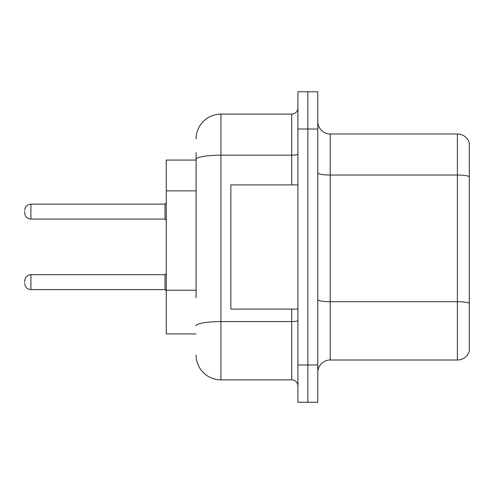 <?xml version="1.0" encoding="UTF-8"?>
<svg xmlns="http://www.w3.org/2000/svg" width="494" height="494" viewBox="0 0 494 494"><rect width="100%" height="100%" fill="white"/><g stroke="black" fill="none" stroke-linecap="round" stroke-linejoin="round"><path stroke-width="0.74" d="M196.081 183.404L196.081 152.615L196.081 160.068L166.274 160.068L166.274 333.932L196.081 333.932M317.79 372.433A12.418 12.418 0 0 1 330.208 360.015L457.376 360.015L457.376 133.985L330.208 133.985A12.418 12.418 0 0 1 317.79 121.567A12.418 12.418 0 0 0 330.208 133.985L330.208 360.015M307.855 364.98L307.855 402.24L317.79 402.24L317.79 364.98L307.855 364.98L307.855 402.24L297.919 402.24L297.919 364.98L307.855 364.98L307.855 129.02L307.855 364.98M297.919 364.98L297.919 91.761L307.855 91.761L307.855 129.02L307.855 91.761L317.79 91.761L317.79 364.98M469.3 142.927A12.418 12.418 0 0 0 457.376 133.985A12.418 12.418 0 0 1 469.3 142.927L469.3 351.073A12.418 12.418 0 0 1 457.376 360.015M196.081 297.66L196.081 152.615M196.081 138.956A24.836 24.836 0 0 1 220.923 114.114L220.923 379.886L291.707 379.886A6.212 6.212 0 0 1 297.919 386.092A6.212 6.212 0 0 0 291.707 379.886L291.707 309.096M220.923 114.114L291.707 114.114A6.212 6.212 0 0 0 297.919 107.908M220.923 379.886A24.836 24.836 0 0 1 196.081 355.044M297.919 184.904L230.852 184.904L230.852 309.096L297.919 309.096M24.7 282.148L24.7 280.907L24.7 282.148M24.7 211.605L24.7 212.846L24.7 211.605M196.081 190.857L166.274 190.857M196.081 290.206L166.274 290.206M469.3 176.593A12.418 2.155 180 0 0 457.376 175.037L330.208 175.037A12.418 2.155 0 0 1 317.79 172.881M469.3 303.26A12.418 2.155 180 0 0 457.376 301.711L330.208 301.711A12.418 2.155 -0 0 1 317.79 299.555M317.79 129.02L297.919 129.02M297.919 320.501A6.212 1.081 0 0 1 291.707 321.582L220.923 321.582A24.836 4.31 180 0 0 196.081 325.892M196.081 159.482A24.836 4.31 180 0 1 220.923 155.165L291.707 155.165L291.707 114.114M291.707 184.904L291.707 155.165A6.212 1.081 0 0 0 297.919 154.091M24.7 280.907C25.101 277.097 27.17 275.028 30.912 274.695L30.912 289.595L165.033 289.595L165.033 274.695L166.274 273.454M165.033 204.152L30.912 204.152L30.912 219.058L165.033 219.058L165.033 204.152L166.274 202.911M165.033 289.595L166.274 290.836M30.912 274.695L165.033 274.695M30.912 289.595C27.17 289.262 25.101 287.193 24.7 283.389M30.912 219.058C27.17 218.725 25.101 216.656 24.7 212.846M30.912 204.152C27.17 204.485 25.101 206.56 24.7 210.364M165.033 219.058L166.274 220.299"/></g></svg>
